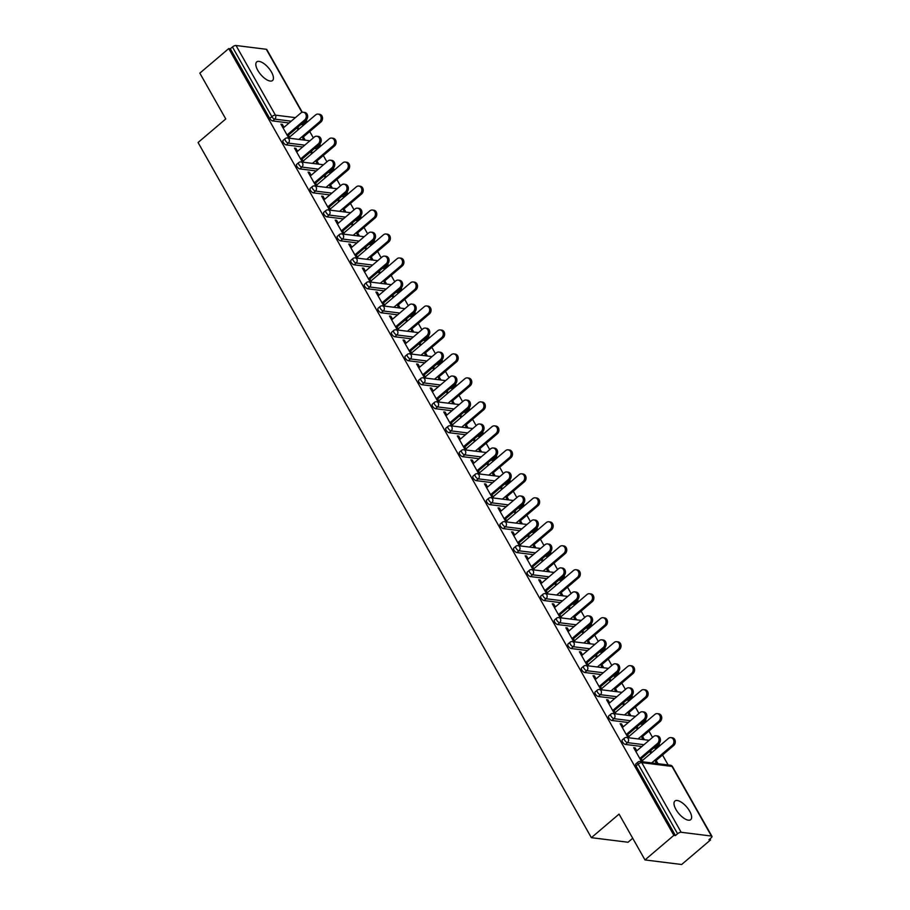 <?xml version="1.0" encoding="UTF-8"?>
<svg xmlns="http://www.w3.org/2000/svg" width="910" height="910" viewBox="0 0 910 910"><rect width="100%" height="100%" fill="white"/><g stroke="black" fill="none" stroke-linecap="round" stroke-linejoin="round"><path stroke-width="1.36" d="M689.655 811.185A12.205 5.13 49.6 0 0 674.902 801.039A12.205 5.13 49.6 0 0 675.959 809.479A12.205 5.13 49.6 0 0 690.724 819.637A12.205 5.13 49.6 0 0 689.655 811.185M271.476 72.072A12.205 5.13 49.6 0 0 256.722 61.914A12.205 5.13 49.6 0 0 257.792 70.366A12.205 5.13 49.6 0 0 272.545 80.512A12.205 5.13 49.6 0 0 271.476 72.072M632.723 838.269L628.048 842.25L591.363 837.678L198.061 142.517L225.76 118.96L199.836 73.153L228.728 48.583L230.332 48.776L269.724 118.414L271.84 116.616L232.437 46.979L230.332 48.776M710.551 839.93L708.935 839.725L711.051 837.928A2.866 1.081 150.5 0 0 711.938 836.324A2.866 1.081 150.5 0 0 711.427 836.051L681.158 832.275A2.866 1.081 150.5 0 0 677.575 833.753L675.459 835.551L673.855 835.357L644.974 859.927L681.658 864.5L710.551 839.93L709.948 838.872M668.133 764.969L662.514 755.027M652.538 737.407L648.944 731.048M638.979 713.429L635.373 707.07M625.409 689.45L621.814 683.091M611.838 665.46L608.244 659.102M598.268 641.482L594.674 635.123M584.698 617.503L581.103 611.145M571.139 593.525L567.533 587.166M557.568 569.535L553.974 563.176M543.998 545.556L540.404 539.198M530.428 521.578L526.833 515.219M516.857 497.599L513.263 491.241M503.298 473.609L499.692 467.251M489.728 449.631L486.133 443.272M476.158 425.652L472.563 419.294M462.587 401.674L458.993 395.315M449.017 377.684L445.422 371.325M435.458 353.706L431.852 347.347M421.887 329.727L418.293 323.368M408.317 305.749L404.723 299.39M394.747 281.759L391.152 275.4M381.176 257.78L377.582 251.422M367.617 233.802L364.011 227.443M354.047 209.823L350.452 203.465M340.476 185.833L336.882 179.475M326.906 161.855L323.312 155.496M313.347 137.876L309.741 131.518M232.437 46.979A2.866 1.081 -29.5 0 1 236.02 45.5L266.289 49.276A2.866 1.081 -29.5 0 1 266.801 49.55L302.291 112.283M644.974 859.927L619.062 814.109L591.363 837.678M673.855 835.357L228.728 48.583M288.845 138.149L280.94 124.169L282.327 124.34L281.452 125.091M290.233 138.32L287.913 134.225M284 127.309L282.327 124.34M296.956 127.889L298.059 129.846M301.983 136.762L303.815 140.015M305.203 140.185L303.371 136.944M298.935 129.106L297.832 127.15M655.678 748.213L657.782 746.416A2.866 1.206 -130.4 0 0 658.328 746.291L656.224 748.088A2.866 1.206 -130.4 0 1 655.678 748.213L653.755 747.974M641.868 746.496L625.409 744.437A2.866 1.206 -130.4 0 1 622.497 741.934A2.866 1.206 -130.4 0 1 622.247 739.955L624.351 738.158A2.866 1.206 -130.4 0 0 624.601 740.137A2.866 1.206 49.6 0 0 627.513 742.64L625.409 744.437M675.459 835.551L636.067 765.913A2.866 1.206 -130.4 0 1 635.817 763.934L637.921 762.136A2.866 1.206 -130.4 0 0 638.172 764.116L636.067 765.913M302.905 124.693L305.021 122.907A2.866 1.206 -130.4 0 0 305.567 122.782L303.451 124.568A2.866 1.206 -130.4 0 1 302.905 124.693L300.994 124.454M289.096 122.975L272.636 120.928A2.866 1.206 -130.4 0 1 269.724 118.414M623.202 726.84L621.53 723.882L620.142 723.712L628.048 737.68M629.436 737.851L627.115 733.767M644.405 739.728L642.574 736.474M638.137 728.637L637.034 726.681M636.158 727.431L637.262 729.388M641.175 736.304L643.017 739.546M628.537 700.256L630.653 698.459A2.866 1.206 -130.4 0 0 631.199 698.334L629.083 700.131A2.866 1.206 -130.4 0 1 628.537 700.256L626.626 700.017M614.728 698.527L598.268 696.48A2.866 1.206 -130.4 0 1 595.356 693.966A2.866 1.206 -130.4 0 1 595.106 691.987L597.222 690.201A2.866 1.206 -130.4 0 0 597.472 692.18A2.866 1.206 49.6 0 0 600.384 694.683L598.268 696.48M596.073 678.883L594.389 675.914L593.002 675.743L600.907 689.723M602.295 689.894L599.986 685.799M617.276 691.759L615.433 688.506M610.997 680.68L609.893 678.723M609.017 679.463L610.132 681.419M614.045 688.335L615.877 691.589M601.396 652.288L603.512 650.491A2.866 1.206 -130.4 0 0 604.058 650.366L601.954 652.163A2.866 1.206 -130.4 0 1 601.396 652.288L599.485 652.049M587.598 650.57L571.127 648.511A2.866 1.206 -130.4 0 1 568.227 646.009A2.866 1.206 -130.4 0 1 567.976 644.03L570.081 642.232A2.866 1.206 -130.4 0 0 570.331 644.212A2.866 1.206 49.6 0 0 573.243 646.714L571.127 648.511M568.932 630.914L567.26 627.957L565.861 627.786L573.766 641.755M575.165 641.925L572.845 637.83M590.135 643.802L588.292 640.549M583.867 632.712L582.764 630.755M581.888 631.506L582.991 633.462M586.904 640.378L588.747 643.62M574.267 604.331L576.371 602.534A2.866 1.206 -130.4 0 0 576.929 602.409L574.813 604.194A2.866 1.206 -130.4 0 1 574.267 604.331L572.356 604.092M560.458 602.602L543.998 600.554A2.866 1.206 -130.4 0 1 541.086 598.041A2.866 1.206 -130.4 0 1 540.836 596.061L542.952 594.276A2.866 1.206 -130.4 0 0 543.202 596.255A2.866 1.206 49.6 0 0 546.102 598.757L543.998 600.554M541.791 582.957L540.119 579.988L538.731 579.818L546.637 593.798M548.025 593.968L545.704 589.873M563.006 595.834L561.163 592.581M556.727 584.755L555.623 582.798M554.747 583.538L555.862 585.494M559.775 592.41L561.606 595.663M547.126 556.363L549.242 554.565A2.866 1.206 -130.4 0 0 549.788 554.44L547.683 556.237A2.866 1.206 -130.4 0 1 547.126 556.363L545.215 556.124M533.317 554.645L516.857 552.586A2.866 1.206 -130.4 0 1 513.957 550.084A2.866 1.206 -130.4 0 1 513.706 548.104L515.811 546.307A2.866 1.206 -130.4 0 0 516.061 548.286A2.866 1.206 49.6 0 0 518.973 550.789L516.857 552.586M514.662 534.989L512.978 532.032L511.591 531.861L519.496 545.829M520.895 546L518.575 541.905M535.865 547.877L534.022 544.624M529.597 536.786L528.482 534.83M527.618 535.58L528.721 537.537M532.634 544.453L534.477 547.695M519.997 508.406L522.101 506.608A2.866 1.206 -130.4 0 0 522.659 506.483L520.543 508.269A2.866 1.206 -130.4 0 1 519.997 508.406L518.086 508.167M506.188 506.677L489.728 504.629A2.866 1.206 -130.4 0 1 486.816 502.115A2.866 1.206 -130.4 0 1 486.566 500.136L488.67 498.339A2.866 1.206 -130.4 0 0 488.92 500.329A2.866 1.206 49.6 0 0 491.832 502.832L489.728 504.629M487.521 487.032L485.849 484.063L484.461 483.892L492.367 497.872M493.755 498.043L491.434 493.948M508.724 499.909L506.893 496.655M502.457 488.829L501.353 486.873M500.477 487.612L501.581 489.569M505.494 496.485L507.336 499.738M492.856 460.437L494.972 458.64A2.866 1.206 -130.4 0 0 495.518 458.515L493.402 460.312A2.866 1.206 -130.4 0 1 492.856 460.437L490.945 460.198M479.047 458.72L462.587 456.661A2.866 1.206 -130.4 0 1 459.675 454.158A2.866 1.206 -130.4 0 1 459.425 452.179L461.541 450.382A2.866 1.206 -130.4 0 0 461.791 452.361A2.866 1.206 49.6 0 0 464.703 454.863L462.587 456.661M460.392 439.064L458.708 436.106L457.32 435.935L465.226 449.904M466.614 450.075L464.305 445.98M481.595 451.951L479.752 448.698M475.327 440.861L474.212 438.904M473.337 439.655L474.451 441.612M478.364 448.528L480.207 451.769M465.727 412.48L467.831 410.683A2.866 1.206 -130.4 0 0 468.377 410.558L466.273 412.344A2.866 1.206 -130.4 0 1 465.727 412.48L463.804 412.241M451.917 410.751L435.458 408.704A2.866 1.206 -130.4 0 1 432.546 406.19A2.866 1.206 -130.4 0 1 432.296 404.211L434.4 402.413A2.866 1.206 -130.4 0 0 434.65 404.393A2.866 1.206 49.6 0 0 437.562 406.906L435.458 408.704M433.251 391.107L431.579 388.138L430.18 387.967L438.097 401.947M439.485 402.118L437.164 398.023M454.454 403.983L452.623 400.73M448.186 392.904L447.083 390.947M446.207 391.687L447.31 393.643M451.224 400.559L453.066 403.812M438.586 364.512L440.69 362.715A2.866 1.206 -130.4 0 0 441.248 362.589L439.132 364.387A2.866 1.206 -130.4 0 1 438.586 364.512L436.675 364.273M424.777 362.794L408.317 360.735A2.866 1.206 -130.4 0 1 405.405 358.233A2.866 1.206 -130.4 0 1 405.155 356.254L407.271 354.456A2.866 1.206 -130.4 0 0 407.521 356.436A2.866 1.206 49.6 0 0 410.421 358.938L408.317 360.735M406.11 343.138L404.438 340.181L403.05 340.01L410.956 353.979M412.344 354.149L410.035 350.054M427.325 356.026L425.482 352.773M421.046 344.935L419.942 342.979M419.066 343.718L420.181 345.686M424.094 352.602L425.925 355.844M411.445 316.555L413.561 314.758A2.866 1.206 -130.4 0 0 414.107 314.632L412.002 316.418A2.866 1.206 -130.4 0 1 411.445 316.555L409.534 316.316M397.636 314.826L381.176 312.778A2.866 1.206 -130.4 0 1 378.276 310.264A2.866 1.206 -130.4 0 1 378.025 308.285L380.13 306.488A2.866 1.206 -130.4 0 0 380.38 308.467A2.866 1.206 49.6 0 0 383.292 310.981L381.176 312.778M378.981 295.181L377.297 292.212L375.91 292.042L383.815 306.022M385.214 306.192L382.894 302.097M400.184 308.058L398.341 304.804M393.916 296.978L392.801 295.022M391.937 295.761L393.04 297.718M396.953 304.634L398.796 307.887M384.316 268.587L386.42 266.789A2.866 1.206 -130.4 0 0 386.977 266.664L384.862 268.461A2.866 1.206 -130.4 0 1 384.316 268.587L382.405 268.348M370.507 266.869L354.047 264.81A2.866 1.206 -130.4 0 1 351.135 262.308A2.866 1.206 -130.4 0 1 350.885 260.328L353 258.531A2.866 1.206 -130.4 0 0 353.251 260.51A2.866 1.206 49.6 0 0 356.151 263.013L354.047 264.81M351.84 247.213L350.168 244.255L348.78 244.085L356.686 258.053M358.074 258.224L355.753 254.129M373.043 260.101L371.212 256.848M366.775 249.01L365.672 247.054M364.796 247.793L365.9 249.749M369.824 256.677L371.655 259.919M357.175 220.618L359.291 218.832A2.866 1.206 -130.4 0 0 359.837 218.707L357.732 220.493A2.866 1.206 -130.4 0 1 357.175 220.618L355.264 220.391M343.366 218.9L326.906 216.853A2.866 1.206 -130.4 0 1 323.994 214.339A2.866 1.206 -130.4 0 1 323.744 212.36L325.86 210.563A2.866 1.206 -130.4 0 0 326.11 212.542A2.866 1.206 49.6 0 0 329.022 215.056L326.906 216.853M324.711 199.256L323.027 196.287L321.639 196.116L329.545 210.096M330.933 210.267L328.624 206.172M345.914 212.132L344.071 208.879M339.646 201.053L338.531 199.097M337.667 199.836L338.77 201.792M342.683 208.708L344.526 211.962M330.046 172.661L332.15 170.864A2.866 1.206 -130.4 0 0 332.696 170.739L330.592 172.536A2.866 1.206 -130.4 0 1 330.046 172.661L328.123 172.422M316.236 170.944L299.777 168.885A2.866 1.206 -130.4 0 1 296.865 166.382A2.866 1.206 -130.4 0 1 296.614 164.403L298.719 162.606A2.866 1.206 -130.4 0 0 298.969 164.585A2.866 1.206 49.6 0 0 301.881 167.087L299.777 168.885M297.57 151.287L295.898 148.33L294.499 148.159L302.416 162.128M303.803 162.298L301.483 158.204M318.773 164.175L316.942 160.922M312.505 153.085L311.402 151.128M310.526 151.868L311.629 153.824M315.542 160.751L317.385 163.993M316.475 148.683L318.58 146.885A2.866 1.206 -130.4 0 0 319.137 146.76L317.021 148.557A2.866 1.206 -130.4 0 1 316.475 148.683L314.564 148.444M302.666 146.954L286.206 144.906A2.866 1.206 -130.4 0 1 283.294 142.392A2.866 1.206 -130.4 0 1 283.044 140.413L285.16 138.627A2.866 1.206 -130.4 0 0 285.41 140.606A2.866 1.206 49.6 0 0 288.311 143.109L286.206 144.906M332.343 188.154L330.501 184.901M326.076 177.063L324.961 175.107M324.096 175.857L325.2 177.814M329.113 184.73L330.956 187.983M311.14 175.266L309.468 172.308L308.069 172.138L315.975 186.106M317.374 186.288L315.053 182.193M343.605 196.64L345.72 194.842A2.866 1.206 -130.4 0 0 346.266 194.717L344.162 196.514A2.866 1.206 -130.4 0 1 343.605 196.64L341.694 196.401M329.795 194.922L313.336 192.863A2.866 1.206 -130.4 0 1 310.435 190.361A2.866 1.206 -130.4 0 1 310.185 188.381L312.289 186.584A2.866 1.206 -130.4 0 0 312.539 188.563A2.866 1.206 49.6 0 0 315.451 191.066L313.336 192.863M359.484 236.111L357.641 232.869M353.205 225.032L352.102 223.075M351.226 223.814L352.341 225.771M356.254 232.687L358.085 235.94M338.27 223.234L336.598 220.277L335.21 220.095L343.115 234.075M344.503 234.245L342.194 230.15M370.745 244.608L372.85 242.811A2.866 1.206 -130.4 0 0 373.407 242.686L371.291 244.483A2.866 1.206 -130.4 0 1 370.745 244.608L368.834 244.369M356.936 242.879L340.476 240.831A2.866 1.206 -130.4 0 1 337.564 238.329A2.866 1.206 -130.4 0 1 337.314 236.338L339.43 234.552A2.866 1.206 -130.4 0 0 339.68 236.532A2.866 1.206 49.6 0 0 342.581 239.034L340.476 240.831M386.613 284.079L384.782 280.826M380.346 273L379.242 271.032M378.367 271.783L379.47 273.739M383.383 280.655L385.226 283.909M365.411 271.191L363.738 268.234L362.339 268.063L370.256 282.032M371.644 282.214L369.323 278.119M397.886 292.565L399.99 290.768A2.866 1.206 -130.4 0 0 400.536 290.643L398.432 292.44A2.866 1.206 -130.4 0 1 397.886 292.565L395.964 292.326M384.077 290.847L367.617 288.788A2.866 1.206 -130.4 0 1 364.705 286.286A2.866 1.206 -130.4 0 1 364.455 284.307L366.559 282.51A2.866 1.206 -130.4 0 0 366.81 284.489A2.866 1.206 49.6 0 0 369.722 287.003L367.617 288.788M413.754 332.036L411.911 328.794M407.487 320.957L406.372 319M405.507 319.74L406.611 321.696M410.524 328.612L412.366 331.866M392.551 319.16L390.868 316.202L389.48 316.02L397.386 330M398.773 330.171L396.464 326.076M425.015 340.533L427.131 338.736A2.866 1.206 -130.4 0 0 427.677 338.611L425.561 340.408A2.866 1.206 -130.4 0 1 425.015 340.533L423.104 340.295M411.206 338.804L394.747 336.757A2.866 1.206 -130.4 0 1 391.835 334.254A2.866 1.206 -130.4 0 1 391.584 332.275L393.7 330.478A2.866 1.206 -130.4 0 0 393.95 332.457A2.866 1.206 49.6 0 0 396.862 334.96L394.747 336.757M440.884 380.005L439.052 376.751M434.616 368.925L433.513 366.969M432.637 367.708L433.74 369.665M437.664 376.581L439.496 379.834M419.681 367.128L418.009 364.159L416.621 363.989L424.526 377.957M425.914 378.139L423.594 374.044M452.156 388.49L454.261 386.693A2.866 1.206 -130.4 0 0 454.818 386.568L452.702 388.365A2.866 1.206 -130.4 0 1 452.156 388.49L450.245 388.251M438.347 386.773L421.887 384.714A2.866 1.206 -130.4 0 1 418.975 382.211A2.866 1.206 -130.4 0 1 418.725 380.232L420.841 378.435A2.866 1.206 -130.4 0 0 421.08 380.414A2.866 1.206 49.6 0 0 423.992 382.928L421.887 384.714M468.024 427.962L466.182 424.72M461.757 416.882L460.642 414.926M459.777 415.665L460.881 417.622M464.794 424.538L466.637 427.791M446.821 415.085L445.138 412.128L443.75 411.946L451.656 425.925M453.055 426.096L450.734 422.001M479.286 436.459L481.401 434.661A2.866 1.206 -130.4 0 0 481.947 434.536L479.843 436.334A2.866 1.206 -130.4 0 1 479.286 436.459L477.375 436.22M465.476 434.73L449.017 432.682A2.866 1.206 -130.4 0 1 446.116 430.18A2.866 1.206 -130.4 0 1 445.866 428.2L447.97 426.403A2.866 1.206 -130.4 0 0 448.221 428.382A2.866 1.206 49.6 0 0 451.132 430.885L449.017 432.682M495.165 475.93L493.322 472.677M488.886 464.851L487.783 462.894M486.907 463.634L488.022 465.59M491.935 472.506L493.766 475.759M473.951 463.053L472.279 460.085L470.891 459.914L478.796 473.882M480.184 474.064L477.864 469.969M506.426 484.416L508.531 482.618A2.866 1.206 -130.4 0 0 509.088 482.493L506.972 484.291A2.866 1.206 -130.4 0 1 506.426 484.416L504.515 484.177M492.617 482.698L476.158 480.639A2.866 1.206 -130.4 0 1 473.245 478.137A2.866 1.206 -130.4 0 1 472.995 476.158L475.111 474.36A2.866 1.206 -130.4 0 0 475.361 476.339A2.866 1.206 49.6 0 0 478.262 478.853L476.158 480.639M522.294 523.887L520.463 520.645M516.027 512.808L514.923 510.851M514.048 511.591L515.151 513.547M519.064 520.463L520.907 523.716M501.091 511.01L499.419 508.053L498.02 507.871L505.926 521.851M507.325 522.021L505.004 517.926M533.556 532.384L535.672 530.587A2.866 1.206 -130.4 0 0 536.217 530.462L534.113 532.259A2.866 1.206 -130.4 0 1 533.556 532.384L531.645 532.145M519.758 530.655L503.287 528.608A2.866 1.206 -130.4 0 1 500.386 526.105A2.866 1.206 -130.4 0 1 500.136 524.126L502.24 522.329A2.866 1.206 -130.4 0 0 502.491 524.308A2.866 1.206 49.6 0 0 505.403 526.81L503.287 528.608M549.435 571.855L547.592 568.602M543.156 560.776L542.053 558.82M541.177 559.559L542.292 561.515M546.205 568.432L548.036 571.685M528.232 558.979L526.549 556.01L525.161 555.839L533.067 569.808M534.454 569.99L532.145 565.895M560.697 580.341L562.812 578.555A2.866 1.206 -130.4 0 0 563.358 578.419L561.242 580.216A2.866 1.206 -130.4 0 1 560.697 580.341L558.785 580.102M546.887 578.624L530.428 576.565A2.866 1.206 -130.4 0 1 527.516 574.062A2.866 1.206 -130.4 0 1 527.265 572.083L529.381 570.286A2.866 1.206 -130.4 0 0 529.631 572.265A2.866 1.206 49.6 0 0 532.543 574.779L530.428 576.565M576.565 619.812L574.733 616.57M570.297 608.733L569.194 606.777M568.318 607.516L569.421 609.472M573.334 616.389L575.177 619.642M555.362 606.936L553.689 603.978L552.302 603.796L560.207 617.776M561.595 617.947L559.275 613.852M587.837 628.309L589.942 626.512A2.866 1.206 -130.4 0 0 590.499 626.387L588.383 628.184A2.866 1.206 -130.4 0 1 587.837 628.309L585.915 628.071M574.028 626.581L557.568 624.533A2.866 1.206 -130.4 0 1 554.656 622.03A2.866 1.206 -130.4 0 1 554.406 620.051L556.51 618.254A2.866 1.206 -130.4 0 0 556.761 620.233A2.866 1.206 49.6 0 0 559.673 622.736L557.568 624.533M603.705 667.781L601.863 664.528M597.438 656.702L596.323 654.745M595.458 655.484L596.562 657.441M600.475 664.357L602.318 667.61M582.502 654.904L580.819 651.935L579.431 651.765L587.337 665.733M588.724 665.915L586.415 661.82M614.967 676.266L617.082 674.481A2.866 1.206 -130.4 0 0 617.628 674.344L615.524 676.141A2.866 1.206 -130.4 0 1 614.967 676.266L613.056 676.028M601.157 674.549L584.698 672.49A2.866 1.206 -130.4 0 1 581.797 669.987A2.866 1.206 -130.4 0 1 581.547 668.008L583.651 666.211A2.866 1.206 -130.4 0 0 583.902 668.19A2.866 1.206 49.6 0 0 586.813 670.704L584.698 672.49M630.835 715.738L629.003 712.496M624.567 704.659L623.464 702.702M622.588 703.441L623.703 705.398M627.616 712.325L629.447 715.567M609.632 702.861L607.96 699.904L606.572 699.722L614.478 713.702M615.865 713.872L613.545 709.777M642.107 724.235L644.212 722.438A2.866 1.206 -130.4 0 0 644.769 722.312L642.653 724.11A2.866 1.206 -130.4 0 1 642.107 724.235L640.196 723.996M628.298 722.506L611.838 720.458A2.866 1.206 -130.4 0 1 608.927 717.956A2.866 1.206 -130.4 0 1 608.676 715.977L610.792 714.179A2.866 1.206 -130.4 0 0 611.042 716.159A2.866 1.206 49.6 0 0 613.943 718.661L611.838 720.458M657.976 763.706L656.133 760.453M651.708 752.627L650.605 750.67M649.729 751.41L650.832 753.366M654.745 760.282L656.588 763.535M636.772 750.83L635.1 747.861L633.701 747.69L641.607 761.659M643.006 761.841L640.685 757.746M295.898 148.33L295.022 149.069M309.468 172.308L308.592 173.048M323.027 196.287L322.163 197.038M336.598 220.277L335.722 221.016M350.168 244.255L349.292 244.995M363.738 268.234L362.863 268.973M377.297 292.212L376.433 292.963M390.868 316.202L390.003 316.942M404.438 340.181L403.562 340.92M418.009 364.159L417.133 364.899M431.579 388.138L430.703 388.888M445.138 412.128L444.273 412.867M458.708 436.106L457.844 436.846M472.279 460.085L471.403 460.824M485.849 484.063L484.973 484.814M499.419 508.053L498.543 508.792M512.978 532.032L512.114 532.771M526.549 556.01L525.684 556.749M540.119 579.988L539.243 580.739M553.689 603.978L552.814 604.718M567.26 627.957L566.384 628.696M580.819 651.935L579.954 652.675M594.389 675.914L593.513 676.665M607.96 699.904L607.084 700.643M621.53 723.882L620.654 724.622M635.1 747.861L634.224 748.6M303.257 112.249L304.645 112.419A4.288 3.538 97.1 0 1 307.591 115.559A4.288 3.538 97.1 0 1 306.078 120.131L304.679 119.961A4.288 3.538 -82.9 0 0 306.204 115.388A4.288 3.538 -82.9 0 0 303.257 112.249A4.288 3.538 -82.9 0 0 300.766 113.045L283.135 128.048M306.078 120.131L288.436 135.146M304.679 119.961L287.048 134.964M318.125 114.103L319.512 114.273A4.288 3.538 97.1 0 1 322.459 117.413A4.288 3.538 97.1 0 1 320.946 121.985L319.546 121.815A4.288 3.538 -82.9 0 0 321.071 117.242A4.288 3.538 -82.9 0 0 318.125 114.103A4.288 3.538 -82.9 0 0 315.634 114.899L289.539 137.103M298.878 139.401L319.546 121.815M302.495 137.683L320.946 121.985M316.828 136.227L318.216 136.398A4.288 3.538 97.1 0 1 321.162 139.537A4.288 3.538 97.1 0 1 319.637 144.121L318.25 143.939A4.288 3.538 -82.9 0 0 319.763 139.367A4.288 3.538 -82.9 0 0 316.828 136.227A4.288 3.538 -82.9 0 0 314.337 137.023L296.694 152.027M316.669 146.646L318.58 146.885A2.866 2.366 97.1 0 0 319.637 144.121L302.006 159.125M318.25 143.939L300.607 158.954M330.398 160.206L331.786 160.376A4.288 3.538 97.1 0 1 334.721 163.527A4.288 3.538 97.1 0 1 333.208 168.1L331.82 167.929A4.288 3.538 -82.9 0 0 333.333 163.345A4.288 3.538 -82.9 0 0 330.398 160.206A4.288 3.538 -82.9 0 0 327.907 161.002L310.264 176.017M333.208 168.1L315.565 183.103M331.82 167.929L314.177 182.933M343.969 184.184L345.356 184.366A4.288 3.538 97.1 0 1 348.291 187.505A4.288 3.538 97.1 0 1 346.778 192.078L345.39 191.908A4.288 3.538 -82.9 0 0 346.903 187.335A4.288 3.538 -82.9 0 0 343.969 184.184A4.288 3.538 -82.9 0 0 341.477 184.992L323.835 199.995M343.809 194.603L345.72 194.842A2.866 2.366 97.1 0 0 346.767 192.09L329.136 207.082M345.39 191.908L327.748 206.911M357.528 208.174L358.927 208.344A4.288 3.538 97.1 0 1 361.861 211.484A4.288 3.538 97.1 0 1 360.349 216.057L358.961 215.886A4.288 3.538 -82.9 0 0 360.474 211.313A4.288 3.538 -82.9 0 0 357.528 208.174A4.288 3.538 -82.9 0 0 355.048 208.97L337.405 223.974M357.38 218.593L359.291 218.832A2.866 2.366 97.1 0 0 360.337 216.068L342.706 231.072M358.961 215.886L341.318 230.89M371.098 232.152L372.486 232.323A4.288 3.538 97.1 0 1 375.432 235.462A4.288 3.538 97.1 0 1 373.919 240.047L372.52 239.865A4.288 3.538 -82.9 0 0 374.044 235.292A4.288 3.538 -82.9 0 0 371.098 232.152A4.288 3.538 -82.9 0 0 368.607 232.949L350.976 247.952M370.939 242.572L372.85 242.811A2.866 2.366 97.1 0 0 373.908 240.047L356.276 255.05M372.52 239.865L354.889 254.88M331.695 138.081L333.083 138.252A4.288 3.538 97.1 0 1 336.029 141.391A4.288 3.538 97.1 0 1 334.505 145.975L333.117 145.793A4.288 3.538 -82.9 0 0 334.63 141.221A4.288 3.538 -82.9 0 0 331.695 138.081A4.288 3.538 -82.9 0 0 329.204 138.877L303.11 161.081M312.448 163.379L333.117 145.793M316.066 161.661L334.505 145.975M345.265 162.06L346.653 162.23A4.288 3.538 97.1 0 1 349.588 165.381A4.288 3.538 97.1 0 1 348.075 169.954L346.687 169.783A4.288 3.538 -82.9 0 0 348.2 165.199A4.288 3.538 -82.9 0 0 345.265 162.06A4.288 3.538 -82.9 0 0 342.774 162.856L316.68 185.06M326.019 187.358L346.687 169.783M329.636 185.64L348.075 169.954M358.836 186.038L360.224 186.22A4.288 3.538 97.1 0 1 363.158 189.36A4.288 3.538 97.1 0 1 361.645 193.932L360.258 193.762A4.288 3.538 -82.9 0 0 361.771 189.189A4.288 3.538 -82.9 0 0 358.836 186.038A4.288 3.538 -82.9 0 0 356.345 186.846L330.25 209.038M339.589 211.347L360.258 193.762M343.195 209.63L361.645 193.932M372.395 210.028L373.794 210.199A4.288 3.538 97.1 0 1 376.729 213.338A4.288 3.538 97.1 0 1 375.216 217.911L373.828 217.74A4.288 3.538 -82.9 0 0 375.341 213.167A4.288 3.538 -82.9 0 0 372.395 210.028A4.288 3.538 -82.9 0 0 369.915 210.824L343.809 233.028M353.16 235.326L373.828 217.74M356.765 233.608L375.216 217.911M385.965 234.006L387.353 234.177A4.288 3.538 97.1 0 1 390.299 237.317A4.288 3.538 97.1 0 1 388.786 241.901L387.387 241.719A4.288 3.538 -82.9 0 0 388.911 237.146A4.288 3.538 -82.9 0 0 385.965 234.006A4.288 3.538 -82.9 0 0 383.474 234.803L357.38 257.007M366.719 259.305L387.387 241.719M370.336 257.587L388.786 241.901M384.668 256.131L386.056 256.301A4.288 3.538 97.1 0 1 389.002 259.452A4.288 3.538 97.1 0 1 387.478 264.025L386.09 263.854A4.288 3.538 -82.9 0 0 387.603 259.27A4.288 3.538 -82.9 0 0 384.668 256.131A4.288 3.538 -82.9 0 0 382.177 256.927L364.535 271.942M384.509 266.55L386.42 266.789A2.866 2.366 97.1 0 0 387.478 264.036L369.847 279.029M386.09 263.854L368.448 278.858M399.536 257.985L400.923 258.156A4.288 3.538 97.1 0 1 403.869 261.306A4.288 3.538 97.1 0 1 402.345 265.879L400.957 265.709A4.288 3.538 -82.9 0 0 402.47 261.125A4.288 3.538 -82.9 0 0 399.536 257.985A4.288 3.538 -82.9 0 0 397.044 258.781L370.95 280.985M380.289 283.283L400.957 265.709M383.906 281.565L402.345 265.879M398.239 280.109L399.626 280.291A4.288 3.538 97.1 0 1 402.561 283.431A4.288 3.538 97.1 0 1 401.048 288.004L399.661 287.833A4.288 3.538 -82.9 0 0 401.173 283.26A4.288 3.538 -82.9 0 0 398.239 280.109A4.288 3.538 -82.9 0 0 395.748 280.917L378.105 295.921M398.079 290.529L399.99 290.768A2.866 2.366 97.1 0 0 401.037 288.015L383.406 303.007M399.661 287.833L382.018 302.837M413.106 281.964L414.494 282.145A4.288 3.538 97.1 0 1 417.428 285.285A4.288 3.538 97.1 0 1 415.915 289.858L414.528 289.687A4.288 3.538 -82.9 0 0 416.041 285.114A4.288 3.538 -82.9 0 0 413.106 281.964A4.288 3.538 -82.9 0 0 410.615 282.771L384.521 304.964M393.859 307.273L414.528 289.687M397.477 305.555L415.915 289.858M411.798 304.099L413.197 304.27A4.288 3.538 97.1 0 1 416.132 307.409A4.288 3.538 97.1 0 1 414.619 311.982L413.231 311.811A4.288 3.538 -82.9 0 0 414.744 307.239A4.288 3.538 -82.9 0 0 411.798 304.099A4.288 3.538 -82.9 0 0 409.318 304.896L391.675 319.899M414.619 311.982L396.976 326.997M413.231 311.811L395.588 326.815M426.665 305.953L428.064 306.124A4.288 3.538 97.1 0 1 430.999 309.263A4.288 3.538 97.1 0 1 429.486 313.836L428.098 313.666A4.288 3.538 -82.9 0 0 429.611 309.093A4.288 3.538 -82.9 0 0 426.665 305.953A4.288 3.538 -82.9 0 0 424.185 306.75L398.091 328.954M407.43 331.251L428.098 313.666M411.036 329.534L429.486 313.836M425.368 328.078L426.767 328.248A4.288 3.538 97.1 0 1 429.702 331.388A4.288 3.538 97.1 0 1 428.189 335.972L426.801 335.79A4.288 3.538 -82.9 0 0 428.314 331.217A4.288 3.538 -82.9 0 0 425.368 328.078A4.288 3.538 -82.9 0 0 422.888 328.874L405.246 343.889M428.189 335.972L410.546 350.976M426.801 335.79L409.159 350.805M440.235 329.932L441.634 330.102A4.288 3.538 97.1 0 1 444.569 333.242A4.288 3.538 97.1 0 1 443.056 337.826L441.668 337.644A4.288 3.538 -82.9 0 0 443.181 333.071A4.288 3.538 -82.9 0 0 440.235 329.932A4.288 3.538 -82.9 0 0 437.755 330.728L411.65 352.932M421 355.23L441.668 337.644M424.606 353.512L443.056 337.826M438.938 352.056L440.326 352.227A4.288 3.538 97.1 0 1 443.272 355.378A4.288 3.538 97.1 0 1 441.76 359.95L440.36 359.78A4.288 3.538 -82.9 0 0 441.885 355.196A4.288 3.538 -82.9 0 0 438.938 352.056A4.288 3.538 -82.9 0 0 436.447 352.852L418.816 367.867M438.779 362.476L440.69 362.715A2.866 2.366 97.1 0 0 441.748 359.962L424.117 374.954M440.36 359.78L422.729 374.784M453.806 353.91L455.193 354.081A4.288 3.538 97.1 0 1 458.139 357.232A4.288 3.538 97.1 0 1 456.627 361.805L455.227 361.634A4.288 3.538 -82.9 0 0 456.752 357.05A4.288 3.538 -82.9 0 0 453.806 353.91A4.288 3.538 -82.9 0 0 451.314 354.707L425.22 376.911M434.559 379.208L455.227 361.634M438.176 377.491L456.627 361.805M452.509 376.035L453.897 376.217A4.288 3.538 97.1 0 1 456.843 379.356A4.288 3.538 97.1 0 1 455.318 383.929L453.931 383.758A4.288 3.538 -82.9 0 0 455.444 379.186A4.288 3.538 -82.9 0 0 452.509 376.035A4.288 3.538 -82.9 0 0 450.018 376.842L432.375 391.846M455.318 383.929L437.687 398.933M453.931 383.758L436.288 398.762M467.376 377.889L468.764 378.071A4.288 3.538 97.1 0 1 471.71 381.21A4.288 3.538 97.1 0 1 470.186 385.783L468.798 385.613A4.288 3.538 -82.9 0 0 470.311 381.04A4.288 3.538 -82.9 0 0 467.376 377.889A4.288 3.538 -82.9 0 0 464.885 378.697L438.791 400.889M448.129 403.198L468.798 385.613M451.747 401.481L470.186 385.783M466.079 400.025L467.467 400.195A4.288 3.538 97.1 0 1 470.402 403.335A4.288 3.538 97.1 0 1 468.889 407.908L467.501 407.737A4.288 3.538 -82.9 0 0 469.014 403.164A4.288 3.538 -82.9 0 0 466.079 400.025A4.288 3.538 -82.9 0 0 463.588 400.821L445.945 415.825M465.92 410.444L467.831 410.683A2.866 2.366 97.1 0 0 468.877 407.919L451.246 422.923M467.501 407.737L449.858 422.74M480.946 401.879L482.334 402.049A4.288 3.538 97.1 0 1 485.269 405.189A4.288 3.538 97.1 0 1 483.756 409.762L482.368 409.591A4.288 3.538 -82.9 0 0 483.881 405.018A4.288 3.538 -82.9 0 0 480.946 401.879A4.288 3.538 -82.9 0 0 478.455 402.675L452.361 424.879M461.7 427.177L482.368 409.591M465.317 425.459L483.756 409.762M479.638 424.003L481.037 424.174A4.288 3.538 97.1 0 1 483.972 427.313A4.288 3.538 97.1 0 1 482.459 431.897L481.072 431.715A4.288 3.538 -82.9 0 0 482.584 427.143A4.288 3.538 -82.9 0 0 479.638 424.003A4.288 3.538 -82.9 0 0 477.159 424.799L459.516 439.814M479.49 434.423L481.401 434.661A2.866 2.366 97.1 0 0 482.448 431.897L464.817 446.901M481.072 431.715L463.429 446.73M494.505 425.857L495.904 426.028A4.288 3.538 97.1 0 1 498.839 429.167A4.288 3.538 97.1 0 1 497.326 433.751L495.939 433.57A4.288 3.538 -82.9 0 0 497.451 428.997A4.288 3.538 -82.9 0 0 494.505 425.857A4.288 3.538 -82.9 0 0 492.026 426.653L465.931 448.858M475.27 451.155L495.939 433.57M478.876 449.438L497.326 433.751M493.209 447.982L494.596 448.152A4.288 3.538 97.1 0 1 497.542 451.303A4.288 3.538 97.1 0 1 496.03 455.876L494.642 455.705A4.288 3.538 -82.9 0 0 496.155 451.121A4.288 3.538 -82.9 0 0 493.209 447.982A4.288 3.538 -82.9 0 0 490.729 448.778L473.086 463.793M496.03 455.876L478.387 470.879M494.642 455.705L476.999 470.709M508.076 449.836L509.463 450.006A4.288 3.538 97.1 0 1 512.41 453.157A4.288 3.538 97.1 0 1 510.897 457.73L509.509 457.559A4.288 3.538 -82.9 0 0 511.022 452.975A4.288 3.538 -82.9 0 0 508.076 449.836A4.288 3.538 -82.9 0 0 505.596 450.643L479.49 472.836M488.829 475.145L509.509 457.559M492.447 473.416L510.897 457.73M506.779 471.96L508.167 472.142A4.288 3.538 97.1 0 1 511.113 475.282A4.288 3.538 97.1 0 1 509.6 479.854L508.201 479.684A4.288 3.538 -82.9 0 0 509.725 475.111A4.288 3.538 -82.9 0 0 506.779 471.96A4.288 3.538 -82.9 0 0 504.288 472.768L486.657 487.771M506.62 482.391L508.531 482.618A2.866 2.366 97.1 0 0 509.589 479.866L491.957 494.858M508.201 479.684L490.57 494.687M521.646 473.814L523.034 473.996A4.288 3.538 97.1 0 1 525.98 477.136A4.288 3.538 97.1 0 1 524.467 481.709L523.068 481.538A4.288 3.538 -82.9 0 0 524.592 476.965A4.288 3.538 -82.9 0 0 521.646 473.814A4.288 3.538 -82.9 0 0 519.155 474.622L493.061 496.814M502.4 499.124L523.068 481.538M506.017 497.406L524.467 481.709M520.349 495.95L521.737 496.121A4.288 3.538 97.1 0 1 524.683 499.26A4.288 3.538 97.1 0 1 523.159 503.833L521.771 503.662A4.288 3.538 -82.9 0 0 523.284 499.089A4.288 3.538 -82.9 0 0 520.349 495.95A4.288 3.538 -82.9 0 0 517.858 496.746L500.216 511.75M520.19 506.37L522.101 506.608A2.866 2.366 97.1 0 0 523.159 503.844L505.528 518.848M521.771 503.662L504.129 518.666M535.216 497.804L536.604 497.975A4.288 3.538 97.1 0 1 539.55 501.114A4.288 3.538 97.1 0 1 538.026 505.687L536.638 505.516A4.288 3.538 -82.9 0 0 538.151 500.944A4.288 3.538 -82.9 0 0 535.216 497.804A4.288 3.538 -82.9 0 0 532.725 498.6L506.631 520.804M515.97 523.102L536.638 505.516M519.587 521.385L538.026 505.687M533.92 519.928L535.308 520.099A4.288 3.538 97.1 0 1 538.242 523.239A4.288 3.538 97.1 0 1 536.729 527.823L535.342 527.641A4.288 3.538 -82.9 0 0 536.854 523.068A4.288 3.538 -82.9 0 0 533.92 519.928A4.288 3.538 -82.9 0 0 531.429 520.725L513.786 535.74M533.76 530.348L535.672 530.587A2.866 2.366 97.1 0 0 536.718 527.823L519.087 542.826M535.342 527.641L517.699 542.656M548.787 521.783L550.175 521.953A4.288 3.538 97.1 0 1 553.109 525.093A4.288 3.538 97.1 0 1 551.596 529.677L550.209 529.495A4.288 3.538 -82.9 0 0 551.722 524.922A4.288 3.538 -82.9 0 0 548.787 521.783A4.288 3.538 -82.9 0 0 546.296 522.579L520.202 544.783M529.54 547.081L550.209 529.495M533.158 545.363L551.596 529.677M547.479 543.907L548.878 544.078A4.288 3.538 97.1 0 1 551.813 547.228A4.288 3.538 97.1 0 1 550.3 551.801L548.912 551.631A4.288 3.538 -82.9 0 0 550.425 547.047A4.288 3.538 -82.9 0 0 547.479 543.907A4.288 3.538 -82.9 0 0 544.999 544.715L527.356 559.718M550.3 551.801L532.657 566.805M548.912 551.631L531.269 566.634M562.346 545.761L563.745 545.932A4.288 3.538 97.1 0 1 566.68 549.083A4.288 3.538 97.1 0 1 565.167 553.655L563.779 553.485A4.288 3.538 -82.9 0 0 565.292 548.901A4.288 3.538 -82.9 0 0 562.346 545.761A4.288 3.538 -82.9 0 0 559.866 546.569L533.772 568.761M543.111 571.071L563.779 553.485M546.717 569.341L565.167 553.655M561.049 567.885L562.437 568.067A4.288 3.538 97.1 0 1 565.383 571.207A4.288 3.538 97.1 0 1 563.87 575.78L562.482 575.609A4.288 3.538 -82.9 0 0 563.995 571.036A4.288 3.538 -82.9 0 0 561.049 567.885A4.288 3.538 -82.9 0 0 558.558 568.693L540.927 583.697M560.89 578.316L562.812 578.555A2.866 2.366 97.1 0 0 563.859 575.791L546.227 590.783M562.482 575.609L544.84 590.613M575.916 569.74L577.304 569.922A4.288 3.538 97.1 0 1 580.25 573.061A4.288 3.538 97.1 0 1 578.737 577.634L577.35 577.463A4.288 3.538 -82.9 0 0 578.862 572.89A4.288 3.538 -82.9 0 0 575.916 569.74A4.288 3.538 -82.9 0 0 573.425 570.547L547.331 592.74M556.67 595.049L577.35 577.463M560.287 593.331L578.737 577.634M574.62 591.875L576.007 592.046A4.288 3.538 97.1 0 1 578.953 595.185A4.288 3.538 97.1 0 1 577.44 599.758L576.041 599.588A4.288 3.538 -82.9 0 0 577.566 595.015A4.288 3.538 -82.9 0 0 574.62 591.875A4.288 3.538 -82.9 0 0 572.128 592.672L554.486 607.675M574.46 602.295L576.371 602.534A2.866 2.366 97.1 0 0 577.429 599.77L559.798 614.773M576.041 599.588L558.41 614.591M589.487 593.73L590.874 593.9A4.288 3.538 97.1 0 1 593.82 597.04A4.288 3.538 97.1 0 1 592.308 601.612L590.909 601.442A4.288 3.538 -82.9 0 0 592.433 596.869A4.288 3.538 -82.9 0 0 589.487 593.73A4.288 3.538 -82.9 0 0 586.995 594.526L560.901 616.73M570.24 619.028L590.909 601.442M573.857 617.31L592.308 601.612M588.19 615.854L589.578 616.024A4.288 3.538 97.1 0 1 592.524 619.164A4.288 3.538 97.1 0 1 590.999 623.748L589.612 623.566A4.288 3.538 -82.9 0 0 591.125 618.993A4.288 3.538 -82.9 0 0 588.19 615.854A4.288 3.538 -82.9 0 0 585.699 616.65L568.056 631.665M588.031 626.273L589.942 626.512A2.866 2.366 97.1 0 0 590.999 623.748L573.368 638.752M589.612 623.566L571.969 638.581M603.057 617.708L604.445 617.879A4.288 3.538 97.1 0 1 607.391 621.018A4.288 3.538 97.1 0 1 605.867 625.602L604.479 625.42A4.288 3.538 -82.9 0 0 605.992 620.847A4.288 3.538 -82.9 0 0 603.057 617.708A4.288 3.538 -82.9 0 0 600.566 618.504L574.472 640.708M583.81 643.006L604.479 625.42M587.428 641.288L605.867 625.602M601.76 639.832L603.148 640.003A4.288 3.538 97.1 0 1 606.083 643.154A4.288 3.538 97.1 0 1 604.57 647.727L603.182 647.556A4.288 3.538 -82.9 0 0 604.695 642.972A4.288 3.538 -82.9 0 0 601.76 639.832A4.288 3.538 -82.9 0 0 599.269 640.64L581.626 655.644M601.601 650.252L603.512 650.491A2.866 2.366 97.1 0 0 604.558 647.738L586.927 662.73M603.182 647.556L585.539 662.56M616.627 641.687L618.015 641.857A4.288 3.538 97.1 0 1 620.95 645.008A4.288 3.538 97.1 0 1 619.437 649.581L618.049 649.41A4.288 3.538 -82.9 0 0 619.562 644.826A4.288 3.538 -82.9 0 0 616.627 641.687A4.288 3.538 -82.9 0 0 614.136 642.494L588.042 664.687M597.381 666.996L618.049 649.41M600.998 665.267L619.437 649.581M615.319 663.811L616.718 663.993A4.288 3.538 97.1 0 1 619.653 667.132A4.288 3.538 97.1 0 1 618.14 671.705L616.753 671.534A4.288 3.538 -82.9 0 0 618.265 666.962A4.288 3.538 -82.9 0 0 615.319 663.811A4.288 3.538 -82.9 0 0 612.839 664.618L595.197 679.622M615.171 674.242L617.082 674.481A2.866 2.366 97.1 0 0 618.129 671.716L600.498 686.709M616.753 671.534L599.11 686.538M630.186 665.665L631.586 665.847A4.288 3.538 97.1 0 1 634.52 668.986A4.288 3.538 97.1 0 1 633.007 673.559L631.62 673.389A4.288 3.538 -82.9 0 0 633.133 668.816A4.288 3.538 -82.9 0 0 630.186 665.665A4.288 3.538 -82.9 0 0 627.707 666.473L601.601 688.677M610.951 690.974L631.62 673.389M614.557 689.257L633.007 673.559M628.89 687.801L630.277 687.971A4.288 3.538 97.1 0 1 633.223 691.111A4.288 3.538 97.1 0 1 631.711 695.684L630.323 695.513A4.288 3.538 -82.9 0 0 631.836 690.94A4.288 3.538 -82.9 0 0 628.89 687.801A4.288 3.538 -82.9 0 0 626.398 688.597L608.767 703.601M628.73 698.22L630.653 698.459A2.866 2.366 97.1 0 0 631.699 695.695L614.068 710.699M630.323 695.513L612.68 710.517M643.757 689.655L645.144 689.826A4.288 3.538 97.1 0 1 648.091 692.965A4.288 3.538 97.1 0 1 646.578 697.538L645.19 697.367A4.288 3.538 -82.9 0 0 646.703 692.794A4.288 3.538 -82.9 0 0 643.757 689.655A4.288 3.538 -82.9 0 0 641.266 690.451L615.171 712.655M624.51 714.953L645.19 697.367M628.128 713.235L646.578 697.538M642.46 711.779L643.848 711.95A4.288 3.538 97.1 0 1 646.794 715.089A4.288 3.538 97.1 0 1 645.281 719.673L643.882 719.491A4.288 3.538 -82.9 0 0 645.395 714.919A4.288 3.538 -82.9 0 0 642.46 711.779A4.288 3.538 -82.9 0 0 639.969 712.576L622.326 727.59M645.281 719.673L627.638 734.677M643.882 719.491L626.251 734.506M657.327 713.633L658.715 713.804A4.288 3.538 97.1 0 1 661.661 716.943A4.288 3.538 97.1 0 1 660.148 721.528L658.749 721.346A4.288 3.538 -82.9 0 0 660.262 716.773A4.288 3.538 -82.9 0 0 657.327 713.633A4.288 3.538 -82.9 0 0 654.836 714.43L628.742 736.634M638.081 738.931L658.749 721.346M641.698 737.214L660.148 721.528M656.03 735.758L657.418 735.928A4.288 3.538 97.1 0 1 660.364 739.079A4.288 3.538 97.1 0 1 658.84 743.652L657.452 743.481A4.288 3.538 -82.9 0 0 658.965 738.897A4.288 3.538 -82.9 0 0 656.03 735.758A4.288 3.538 -82.9 0 0 653.539 736.565L635.897 751.569M655.871 746.177L657.782 746.416A2.866 2.366 97.1 0 0 658.829 743.663L641.209 758.656M657.452 743.481L639.81 758.485M670.897 737.612L672.285 737.783A4.288 3.538 97.1 0 1 675.231 740.933A4.288 3.538 97.1 0 1 673.707 745.506L672.319 745.336A4.288 3.538 -82.9 0 0 673.832 740.751A4.288 3.538 -82.9 0 0 670.897 737.612A4.288 3.538 -82.9 0 0 668.406 738.419L642.312 760.612M651.651 762.921L672.319 745.336M655.268 761.204L673.707 745.506M236.02 45.5L275.423 115.138L295.386 117.629M301.983 112.362L266.289 49.276M291.211 121.178L274.752 119.13A2.866 1.206 49.6 0 1 271.84 116.616A2.866 1.081 -29.5 0 1 275.423 115.138A2.866 2.366 97.1 0 1 274.752 119.13L272.636 120.928M711.427 836.051L672.024 766.413L641.755 762.637L681.158 832.275M677.575 833.753L638.172 764.116A2.866 1.081 150.5 0 1 641.755 762.637A2.866 2.366 -82.9 0 0 640.128 761.477A2.866 2.866 0 0 0 637.921 762.136M711.938 836.324L672.535 766.686A2.866 1.081 150.5 0 0 672.024 766.413A2.866 2.366 -82.9 0 0 670.397 765.253L640.128 761.477M306.067 120.143A2.866 2.366 97.1 0 1 305.021 122.907L303.098 122.668M304.77 145.156L288.311 143.109A2.866 2.366 97.1 0 0 288.993 139.116A2.866 2.366 -82.9 0 0 287.367 137.967A2.866 2.866 0 0 0 285.16 138.627M333.197 168.111A2.866 2.366 97.1 0 1 332.15 170.864L330.239 170.625M318.341 169.146L301.881 167.087A2.866 2.366 97.1 0 0 302.552 163.106A2.866 2.366 -82.9 0 0 300.937 161.946A2.866 2.866 0 0 0 298.719 162.606M331.911 193.125L315.451 191.066A2.866 2.366 97.1 0 0 316.123 187.085A2.866 2.366 -82.9 0 0 314.496 185.924A2.866 2.866 0 0 0 312.289 186.584M345.482 217.103L329.022 215.056A2.866 2.366 97.1 0 0 329.693 211.063A2.866 2.366 -82.9 0 0 328.066 209.903A2.866 2.866 0 0 0 325.86 210.563M359.052 241.082L342.581 239.034A2.866 2.366 97.1 0 0 343.263 235.042A2.866 2.366 -82.9 0 0 341.637 233.893A2.866 2.866 0 0 0 339.43 234.552M372.611 265.072L356.151 263.013A2.866 2.366 97.1 0 0 356.822 259.031A2.866 2.366 -82.9 0 0 355.207 257.871A2.866 2.866 0 0 0 353 258.531M386.181 289.05L369.722 287.003A2.866 2.366 97.1 0 0 370.393 283.01A2.866 2.366 -82.9 0 0 368.777 281.85A2.866 2.866 0 0 0 366.559 282.51M414.607 311.993A2.866 2.366 97.1 0 1 413.561 314.758L411.65 314.519M399.752 313.029L383.292 310.981A2.866 2.366 97.1 0 0 383.963 306.988A2.866 2.366 -82.9 0 0 382.337 305.828A2.866 2.866 0 0 0 380.13 306.488M428.178 335.972A2.866 2.366 97.1 0 1 427.131 338.736L425.209 338.497M413.322 337.018L396.862 334.96A2.866 2.366 97.1 0 0 397.534 330.967A2.866 2.366 -82.9 0 0 395.907 329.818A2.866 2.866 0 0 0 393.7 330.478M426.892 360.997L410.421 358.938A2.866 2.366 97.1 0 0 411.104 354.957A2.866 2.366 -82.9 0 0 409.477 353.797A2.866 2.866 0 0 0 407.271 354.456M455.318 383.94A2.866 2.366 97.1 0 1 454.261 386.693L452.35 386.454M440.451 384.975L423.992 382.928A2.866 2.366 97.1 0 0 424.663 378.935A2.866 2.366 -82.9 0 0 423.048 377.775A2.866 2.866 0 0 0 420.841 378.435M454.022 408.954L437.562 406.906A2.866 2.366 97.1 0 0 438.233 402.914A2.866 2.366 -82.9 0 0 436.607 401.754A2.866 2.866 0 0 0 434.4 402.413M467.592 432.944L451.132 430.885A2.866 2.366 97.1 0 0 451.804 426.892A2.866 2.366 -82.9 0 0 450.177 425.743A2.866 2.866 0 0 0 447.97 426.403M496.018 455.887A2.866 2.366 97.1 0 1 494.972 458.64L493.049 458.401M481.162 456.922L464.703 454.863A2.866 2.366 97.1 0 0 465.374 450.882A2.866 2.366 -82.9 0 0 463.747 449.722A2.866 2.866 0 0 0 461.541 450.382M494.721 480.901L478.262 478.853A2.866 2.366 97.1 0 0 478.944 474.861A2.866 2.366 -82.9 0 0 477.318 473.7A2.866 2.866 0 0 0 475.111 474.36M508.292 504.879L491.832 502.832A2.866 2.366 97.1 0 0 492.503 498.839A2.866 2.366 -82.9 0 0 490.888 497.679A2.866 2.866 0 0 0 488.67 498.339M521.862 528.869L505.403 526.81A2.866 2.366 97.1 0 0 506.074 522.818A2.866 2.366 -82.9 0 0 504.447 521.669A2.866 2.866 0 0 0 502.24 522.329M550.288 551.813A2.866 2.366 97.1 0 1 549.242 554.565L547.331 554.327M535.433 552.848L518.973 550.789A2.866 2.366 97.1 0 0 519.644 546.808A2.866 2.366 -82.9 0 0 518.017 545.647A2.866 2.866 0 0 0 515.811 546.307M549.003 576.826L532.543 574.779A2.866 2.366 97.1 0 0 533.214 570.786A2.866 2.366 -82.9 0 0 531.588 569.626A2.866 2.866 0 0 0 529.381 570.286M562.562 600.805L546.102 598.757A2.866 2.366 97.1 0 0 546.785 594.765A2.866 2.366 -82.9 0 0 545.158 593.604A2.866 2.866 0 0 0 542.952 594.276M576.132 624.795L559.673 622.736A2.866 2.366 97.1 0 0 560.344 618.743A2.866 2.366 -82.9 0 0 558.729 617.594A2.866 2.866 0 0 0 556.51 618.254M589.703 648.773L573.243 646.714A2.866 2.366 97.1 0 0 573.914 642.733A2.866 2.366 -82.9 0 0 572.288 641.573A2.866 2.866 0 0 0 570.081 642.232M603.273 672.752L586.813 670.704A2.866 2.366 97.1 0 0 587.485 666.712A2.866 2.366 -82.9 0 0 585.858 665.551A2.866 2.866 0 0 0 583.651 666.211M616.843 696.73L600.384 694.683A2.866 2.366 97.1 0 0 601.055 690.69A2.866 2.366 -82.9 0 0 599.428 689.53A2.866 2.866 0 0 0 597.222 690.201M645.27 719.673A2.866 2.366 97.1 0 1 644.212 722.438L642.301 722.199M630.403 720.72L613.943 718.661A2.866 2.366 97.1 0 0 614.625 714.668A2.866 2.366 -82.9 0 0 612.999 713.52A2.866 2.866 0 0 0 610.792 714.179M643.973 744.698L627.513 742.64A2.866 2.366 97.1 0 0 628.184 738.658A2.866 2.366 -82.9 0 0 626.569 737.498A2.866 2.866 0 0 0 624.351 738.158M305.567 122.782A2.866 2.866 0 0 0 306.454 119.767M309.923 140.777L287.367 137.967M319.137 146.76A2.866 2.866 0 0 0 320.013 143.757M323.494 164.755L300.937 161.946M332.696 170.739A2.866 2.866 0 0 0 333.583 167.736M337.064 188.745L314.496 185.924M346.266 194.717A2.866 2.866 0 0 0 347.154 191.714M350.634 212.724L328.066 209.903M359.837 218.707A2.866 2.866 0 0 0 360.724 215.693M364.205 236.702L341.637 233.893M373.407 242.686A2.866 2.866 0 0 0 374.294 239.683M377.764 260.681L355.207 257.871M386.977 266.664A2.866 2.866 0 0 0 387.853 263.661M391.334 284.671L368.777 281.85M400.536 290.643A2.866 2.866 0 0 0 401.424 287.64M404.904 308.649L382.337 305.828M414.107 314.632A2.866 2.866 0 0 0 414.994 311.618M418.475 332.628L395.907 329.818M427.677 338.611A2.866 2.866 0 0 0 428.564 335.608M432.045 356.606L409.477 353.797M441.248 362.589A2.866 2.866 0 0 0 442.135 359.587M445.604 380.596L423.048 377.775M454.818 386.568A2.866 2.866 0 0 0 455.694 383.565M459.175 404.575L436.607 401.754M468.377 410.558A2.866 2.866 0 0 0 469.264 407.543M472.745 428.553L450.177 425.743M481.947 434.536A2.866 2.866 0 0 0 482.835 431.533M486.315 452.532L463.747 449.722M495.518 458.515A2.866 2.866 0 0 0 496.405 455.512M499.886 476.522L477.318 473.7M509.088 482.493A2.866 2.866 0 0 0 509.975 479.49M513.445 500.5L490.888 497.679M522.659 506.483A2.866 2.866 0 0 0 523.534 503.469M527.015 524.478L504.447 521.669M536.217 530.462A2.866 2.866 0 0 0 537.105 527.459M540.586 548.457L518.017 545.647M549.788 554.44A2.866 2.866 0 0 0 550.675 551.437M554.156 572.447L531.588 569.626M563.358 578.419A2.866 2.866 0 0 0 564.245 575.416M567.726 596.425L545.158 593.604M576.929 602.409A2.866 2.866 0 0 0 577.816 599.394M581.285 620.404L558.729 617.594M590.499 626.387A2.866 2.866 0 0 0 591.375 623.384M594.856 644.382L572.288 641.573M604.058 650.366A2.866 2.866 0 0 0 604.945 647.363M608.426 668.372L585.858 665.551M617.628 674.344A2.866 2.866 0 0 0 618.516 671.341M621.996 692.351L599.428 689.53M631.199 698.334A2.866 2.866 0 0 0 632.086 695.32M635.555 716.329L612.999 713.52M644.769 722.312A2.866 2.866 0 0 0 645.656 719.309M649.126 740.308L626.569 737.498M658.328 746.291A2.866 2.866 0 0 0 659.215 743.288M672.535 766.686A2.866 2.866 0 0 0 670.397 765.253"/></g></svg>
